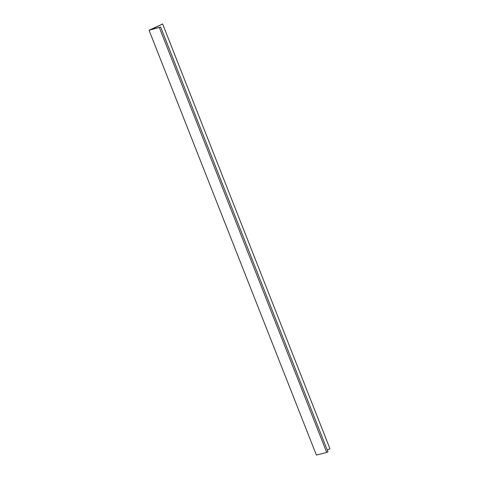 <?xml version="1.0" encoding="UTF-8"?>
<svg xmlns="http://www.w3.org/2000/svg" width="479" height="479" viewBox="0 0 479 479"><rect width="100%" height="100%" fill="white"/><g stroke="black" fill="none" stroke-linecap="round" stroke-linejoin="round"><path stroke-width="0.72" d="M160.651 27.069L149.059 30.267L162.615 23.95L151.346 29.405L160.651 27.069L327.971 451.853L326.72 452.457L159.393 27.68M326.72 452.457L316.385 455.05L149.059 30.267M327.253 450.032L329.941 448.733L162.615 23.95"/></g></svg>
